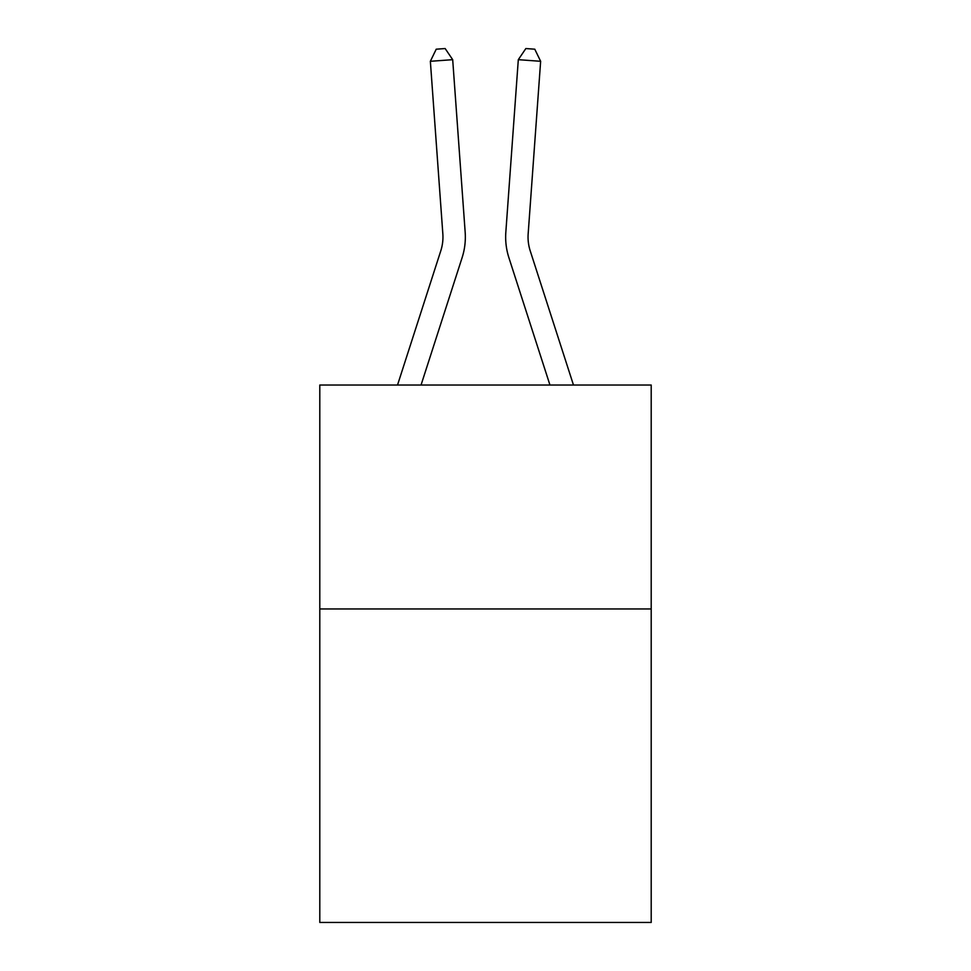 <?xml version="1.0" encoding="UTF-8"?>
<svg xmlns="http://www.w3.org/2000/svg" width="971" height="971" viewBox="0 0 971 971"><rect width="100%" height="100%" fill="white"/><g stroke="black" fill="none" stroke-linecap="round" stroke-linejoin="round"><path stroke-width="1.46" d="M651.201 608.951L651.201 922.45L319.799 922.45L319.799 385.026L651.201 385.026L651.201 608.951L319.799 608.951M465.17 232.215L452.692 59.68L465.17 232.215A67.181 67.181 0 0 1 462.111 257.667L421.05 385.026M573.473 385.026L530.202 250.797A44.787 44.787 0 0 1 528.163 233.829L540.641 61.294L518.308 59.68L505.83 232.215A67.181 67.181 0 0 0 508.889 257.667L549.95 385.026M397.527 385.026L440.798 250.797A44.787 44.787 0 0 0 442.837 233.829L430.359 61.294L436.222 49.193L445.155 48.55L452.692 59.68L430.359 61.294M530.202 250.797A44.787 44.787 0 0 1 528.163 233.829A44.787 44.787 0 0 0 530.202 250.797A44.787 44.787 0 0 1 528.163 233.829A44.787 44.787 0 0 0 530.202 250.797A44.787 44.787 0 0 1 528.163 233.829A44.787 44.787 0 0 0 530.202 250.797A44.787 44.787 0 0 1 528.163 233.829A44.787 44.787 0 0 0 530.202 250.797A44.787 44.787 0 0 1 528.163 233.829A44.787 44.787 0 0 0 530.202 250.797A44.787 44.787 0 0 1 528.163 233.829A44.787 44.787 0 0 0 530.202 250.797A44.787 44.787 0 0 1 528.163 233.829A44.787 44.787 0 0 0 530.202 250.797A44.787 44.787 0 0 1 528.163 233.829A44.787 44.787 0 0 0 530.202 250.797A44.787 44.787 0 0 1 528.163 233.829A44.787 44.787 0 0 0 530.202 250.797A44.787 44.787 0 0 1 528.163 233.829A44.787 44.787 0 0 0 530.202 250.797A44.787 44.787 0 0 1 528.163 233.829A44.787 44.787 0 0 0 530.202 250.797A44.787 44.787 0 0 1 528.163 233.829A44.787 44.787 0 0 0 530.202 250.797A44.787 44.787 0 0 1 528.163 233.829A44.787 44.787 0 0 0 530.202 250.797A44.787 44.787 0 0 1 528.163 233.829A44.787 44.787 0 0 0 530.202 250.797A44.787 44.787 0 0 1 528.163 233.829A44.787 44.787 0 0 0 530.202 250.797A44.787 44.787 0 0 1 528.163 233.829A44.787 44.787 0 0 0 530.202 250.797A44.787 44.787 0 0 1 528.163 233.829M540.641 61.294L534.778 49.193L525.845 48.55L518.308 59.68L505.83 232.215M440.798 250.797A44.787 44.787 0 0 0 442.837 233.829A44.787 44.787 0 0 1 440.798 250.797A44.787 44.787 0 0 0 442.837 233.829A44.787 44.787 0 0 1 440.798 250.797"/></g></svg>
